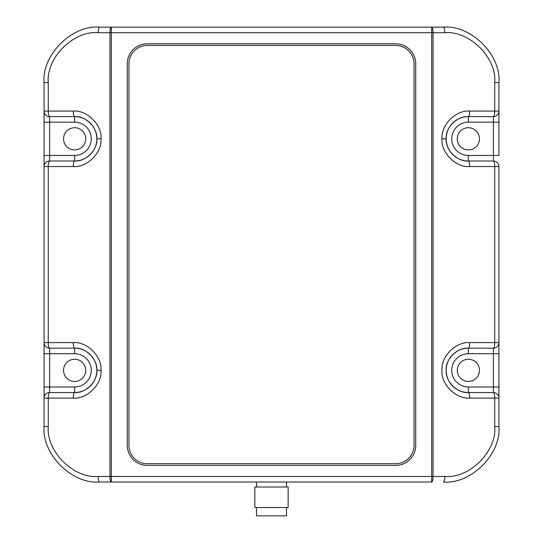 <?xml version="1.0" encoding="UTF-8"?>
<svg xmlns="http://www.w3.org/2000/svg" width="543" height="543" viewBox="0 0 543 543"><rect width="100%" height="100%" fill="white"/><g stroke="black" fill="none" stroke-linecap="round" stroke-linejoin="round"><path stroke-width="0.81" d="M446.176 370.346C445.185 381.329 457.389 393.532 468.365 392.535L493.383 392.535L468.365 392.535A22.188 22.188 0 0 1 446.176 370.346A22.188 22.188 0 0 1 468.365 348.158C457.389 347.167 445.185 359.371 446.176 370.346M74.635 122.175L49.617 122.175L49.617 155.454L74.635 155.454A16.643 16.643 0 0 0 91.272 138.811A16.643 16.643 0 0 0 74.635 122.175L74.635 116.623A22.188 22.188 0 0 1 96.824 138.811A22.188 22.188 0 0 1 74.635 160.999C85.611 161.99 97.815 149.793 96.824 138.811C97.815 127.836 85.611 115.632 74.635 116.623A22.188 22.188 0 0 1 96.824 138.811A22.188 22.188 0 0 1 74.635 160.999L49.617 160.999A5.545 1.344 90 0 0 48.273 166.552L48.273 342.613L44.071 342.613L44.071 82.624C41.587 55.176 72.097 24.673 99.539 27.15L431.685 27.15A5.545 1.344 90 0 1 433.029 32.695L433.029 476.469L444.805 476.469C469.505 478.695 496.96 451.24 494.727 426.54L494.727 398.087L469.715 398.087A5.545 1.344 -90 0 0 468.365 392.535A22.188 22.188 0 0 1 446.176 370.346A22.188 22.188 0 0 1 468.365 348.158L468.365 353.71A16.643 16.643 0 0 0 451.728 370.346A16.643 16.643 0 0 0 468.365 386.989L493.383 386.989L493.383 353.71L468.365 353.71M446.176 138.811C445.185 149.793 457.389 161.99 468.365 160.999A5.545 1.344 90 0 1 469.715 166.552C455.991 167.787 440.74 152.535 441.975 138.811C440.74 125.094 455.991 109.835 469.715 111.077L494.727 111.077L494.727 82.624C496.96 57.918 469.505 30.462 444.805 32.695L111.315 32.695L111.315 476.469L431.685 476.469L431.685 27.15L443.461 27.15C470.903 24.673 501.413 55.176 498.929 82.624L498.929 111.077L494.727 111.077A5.545 1.344 -90 0 1 493.383 116.623L468.365 116.623C457.389 115.632 445.185 127.836 446.176 138.811L441.975 138.811M96.824 370.346L101.025 370.346C102.26 384.071 87.009 399.322 73.285 398.087L48.273 398.087A5.545 1.344 -90 0 1 49.617 392.535L74.635 392.535C85.611 393.532 97.815 381.329 96.824 370.346C97.815 359.371 85.611 347.167 74.635 348.158L49.617 348.158A5.545 5.545 0 0 1 44.071 342.613L44.071 426.54C41.587 453.989 72.097 484.492 99.539 482.014L111.315 482.014L99.539 482.014A5.545 1.344 90 0 1 98.195 476.469L109.971 476.469A5.545 1.344 90 0 0 111.315 482.014L431.685 482.014A5.545 1.344 90 0 0 433.029 476.469L431.685 476.469L431.685 482.014M49.617 348.158A5.545 5.545 0 0 1 44.071 342.613L44.071 353.71L49.617 353.71L49.617 348.158A5.545 1.344 90 0 1 48.273 342.613L73.285 342.613A5.545 1.344 90 0 0 74.635 348.158A22.188 22.188 0 0 1 96.824 370.346A22.188 22.188 0 0 1 74.635 392.535L74.635 386.989A16.643 16.643 0 0 0 91.272 370.346A16.643 16.643 0 0 0 74.635 353.71L49.617 353.71L49.617 386.989L74.635 386.989M49.617 116.623A5.545 1.344 -90 0 1 48.273 111.077L44.071 111.077A5.545 5.545 0 0 0 49.617 116.623L49.617 122.175L44.071 122.175L44.071 111.077A5.545 5.545 0 0 0 49.617 116.623L74.635 116.623A5.545 1.344 -90 0 1 73.285 111.077C87.009 109.835 102.26 125.094 101.025 138.811C102.26 152.535 87.009 167.787 73.285 166.552L44.071 166.552A5.545 5.545 0 0 1 49.617 160.999L49.617 155.454L44.071 155.454L44.071 166.552A5.545 5.545 0 0 1 49.617 160.999M468.365 359.256A11.098 11.098 0 0 0 457.274 370.346A11.098 11.098 0 0 0 468.365 381.444A11.098 11.098 0 0 0 479.462 370.346A11.098 11.098 0 0 0 468.365 359.256M74.635 359.256A11.098 11.098 0 0 0 63.538 370.346A11.098 11.098 0 0 0 74.635 381.444A11.098 11.098 0 0 0 85.726 370.346A11.098 11.098 0 0 0 74.635 359.256M468.365 127.72A11.098 11.098 0 0 0 457.274 138.811A11.098 11.098 0 0 0 468.365 149.909A11.098 11.098 0 0 0 479.462 138.811A11.098 11.098 0 0 0 468.365 127.72M74.635 127.72A11.098 11.098 0 0 0 63.538 138.811A11.098 11.098 0 0 0 74.635 149.909A11.098 11.098 0 0 0 85.726 138.811A11.098 11.098 0 0 0 74.635 127.72M49.617 392.535A5.545 5.545 0 0 0 44.071 398.087L44.071 386.989L49.617 386.989L49.617 392.535A5.545 5.545 0 0 0 44.071 398.087L48.273 398.087L48.273 426.54C46.04 451.24 73.495 478.695 98.195 476.469M111.315 482.014L111.315 476.469L109.971 476.469L109.971 32.695A5.545 1.344 90 0 1 111.315 27.15L99.539 27.15A5.545 1.344 90 0 0 98.195 32.695C73.495 30.462 46.04 57.918 48.273 82.624L48.273 111.077L73.285 111.077M469.715 398.087C455.991 399.322 440.74 384.071 441.975 370.346C440.74 356.629 455.991 341.371 469.715 342.613L494.727 342.613A5.545 1.344 90 0 1 493.383 348.158L493.383 353.71L498.929 353.71L498.929 398.087L494.727 398.087A5.545 1.344 -90 0 0 493.383 392.535A5.545 5.545 0 0 1 498.929 398.087L498.929 426.54C501.413 453.989 470.903 484.492 443.461 482.014A5.545 1.344 90 0 0 444.805 476.469M493.383 116.623A5.545 5.545 0 0 0 498.929 111.077L498.929 122.175L498.929 111.077A5.545 5.545 0 0 1 493.383 116.623L493.383 122.175L468.365 122.175A16.643 16.643 0 0 0 451.728 138.811A16.643 16.643 0 0 0 468.365 155.454L493.383 155.454L493.383 122.175L498.929 122.175L498.929 155.454L493.383 155.454L493.383 160.999A5.545 1.344 90 0 1 494.727 166.552L469.715 166.552M468.365 155.454L468.365 160.999L493.383 160.999A5.545 5.545 0 0 1 498.929 166.552L498.929 342.613A5.545 5.545 0 0 1 493.383 348.158L468.365 348.158A5.545 1.344 90 0 0 469.715 342.613M498.929 342.613L498.929 353.71L498.929 342.613L494.727 342.613L494.727 166.552L498.929 166.552A5.545 5.545 0 0 0 493.383 160.999M127.272 63.762L127.272 445.403A19.969 19.969 0 0 0 147.248 465.371L395.752 465.371A19.969 19.969 0 0 0 415.728 445.403L415.728 63.762A19.969 19.969 0 0 0 395.752 43.793L147.248 43.793A19.969 19.969 0 0 0 127.272 63.762M74.635 155.454L74.635 160.999A5.545 1.344 90 0 0 73.285 166.552M73.285 398.087A5.545 1.344 -90 0 1 74.635 392.535A22.188 22.188 0 0 0 96.824 370.346A22.188 22.188 0 0 0 74.635 348.158L74.635 353.71M431.685 27.15L443.461 27.15A5.545 1.344 90 0 1 444.805 32.695M468.365 122.175L468.365 116.623A22.188 22.188 0 0 0 446.176 138.811A22.188 22.188 0 0 0 468.365 160.999A22.188 22.188 0 0 1 446.176 138.811A22.188 22.188 0 0 1 468.365 116.623A5.545 1.344 -90 0 0 469.715 111.077M128.942 445.403A18.306 18.306 0 0 0 147.248 463.708L395.752 463.708A18.306 18.306 0 0 0 414.058 445.403L414.058 63.762A18.306 18.306 0 0 0 395.752 45.456L147.248 45.456A18.306 18.306 0 0 0 128.942 63.762L128.942 445.403M256.52 507.529L256.52 515.85L286.48 515.85L286.48 507.529M288.143 487.003L254.857 487.003L254.857 507.529L288.143 507.529L288.143 487.003M256.52 482.014L256.52 487.003M286.48 482.014L286.48 487.003M498.929 398.087L498.929 386.989L493.383 386.989L493.383 392.535M73.285 342.613L73.285 342.613C87.009 341.371 102.26 356.629 101.025 370.346M96.824 138.811L101.025 138.811M111.315 27.15L111.315 32.695L98.195 32.695M44.071 82.624L48.273 82.624M48.273 426.54L44.071 426.54M498.929 82.624L494.727 82.624M494.727 426.54L498.929 426.54M468.365 392.535L468.365 386.989"/></g></svg>
